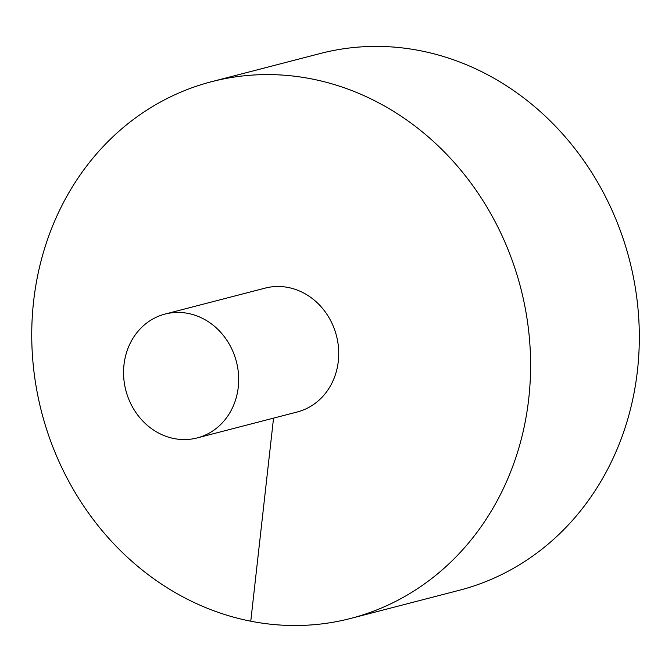 <?xml version="1.0" encoding="UTF-8"?>
<svg xmlns="http://www.w3.org/2000/svg" width="672" height="672" viewBox="0 0 672 672"><rect width="100%" height="100%" fill="white"/><g stroke="black" fill="none" stroke-linecap="round" stroke-linejoin="round"><path stroke-width="1.01" d="M350.759 618.416L459.472 590.234A277.242 247.456 -104.5 0 0 629.429 259.762A277.242 247.456 -104.5 0 0 320.309 53.5L211.596 81.69A277.242 247.456 -104.5 0 0 33.6 301.417A277.242 247.456 -104.5 0 0 350.759 618.416A277.242 247.456 -104.5 0 0 520.716 287.944A277.242 247.456 -104.5 0 0 211.596 81.69M197.182 437.926L297.234 411.986A63.974 57.103 -104.5 0 0 338.554 348.466A63.974 57.103 -104.5 0 0 288.196 287.482A63.974 57.103 -104.5 0 0 265.121 288.12L165.068 314.068A63.974 57.103 -104.5 0 0 123.984 364.77A63.974 57.103 -104.5 0 0 197.182 437.926A63.974 57.103 -104.5 0 0 236.401 361.662A63.974 57.103 -104.5 0 0 165.068 314.068M250.765 621.18L273.546 418.127"/></g></svg>

